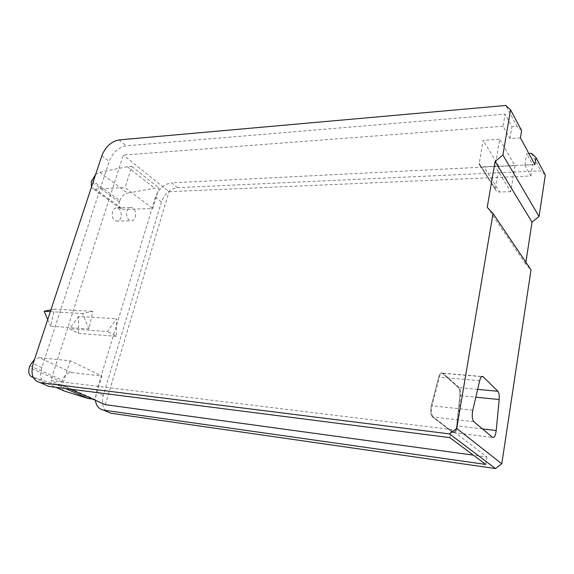 <?xml version="1.0" encoding="UTF-8"?>
<svg xmlns="http://www.w3.org/2000/svg" width="574" height="574" viewBox="0 0 574 574"><rect width="100%" height="100%" fill="white"/><g stroke="black" fill="none" stroke-linecap="round" stroke-linejoin="round"><path stroke-width="0.43" stroke-dasharray="2.87 2.15" d="M110.782 413.223C103.557 411.127 101.053 405.165 103.277 395.343L161.43 201.955C164.638 193.582 170.012 188.817 177.56 187.655L540.887 170.837L545.3 175.056M525.884 262.253L525.612 264.033L531.015 269.866M44.507 384.53C40.553 380.684 39.671 375.023 41.859 367.532L109.189 161.394C112.791 152.497 118.502 147.303 126.323 145.803L505.127 114.133L511.958 126.66L516.98 126.28L505.809 105.451M520.431 137.889L509.963 138.592L503.061 126.251L505.127 114.133M503.061 126.251L123.331 155.095L50.785 380.576L451.236 429.503L486.939 456.99L473.299 455.125M449.851 437.625L451.236 429.503M534.925 164.652L524.83 165.161L530.885 175.981L169.014 191.666L123.331 155.095M479.075 163.317L495.226 188.609L498.985 166.467L514.978 165.656L499.732 139.26L495.111 166.209L483.681 166.783C481.385 166.812 479.871 165.929 479.132 164.142L483.157 140.379L499.732 139.26M498.985 166.467L483.157 140.379M177.56 187.655L171.655 182.833L532.658 164.623L526.674 153.638L528.891 153.509M531.51 153.358L540.887 170.837M103.277 395.343L96.231 392.15L95.392 400.265M96.231 392.15L155.411 197.284C158.661 188.846 164.078 184.032 171.655 182.833M135.277 217.116C136.203 212.172 134.969 208.943 131.575 207.429C129.487 207.171 127.952 208.391 126.976 211.089C126.043 216.025 127.256 219.261 130.621 220.796C132.752 221.083 134.302 219.856 135.277 217.116M112.561 211.505C111.629 216.376 112.848 219.577 116.242 221.09C118.388 221.37 119.944 220.158 120.927 217.453C121.86 212.567 120.612 209.374 117.189 207.881C115.087 207.63 113.544 208.836 112.561 211.505M70.207 389.15L50.785 380.576M105.343 404.656L169.014 191.666M530.885 175.981L532.658 164.623M485.776 464.438L486.939 456.99M487.226 207.329L525.612 264.033M524.83 165.161L526.674 153.638M521.623 130.599L516.98 126.28M509.963 138.592L511.958 126.66M514.978 165.656L510.731 191.666L495.111 166.209M510.731 191.666L499.703 192.039L483.681 166.783M495.226 188.609L495.283 189.406C496.015 191.149 497.486 192.025 499.703 192.039M473.815 421.668L432.473 416.896L452.85 432.495C454.68 433.083 455.978 430.866 456.732 425.822L459.86 395.615C460.161 391.698 459.688 389.014 458.439 387.579L442.245 373.122C440.839 372.469 439.662 373.782 438.701 377.075L431.311 405.732C430.27 410.998 430.658 414.722 432.473 416.896C430.658 414.722 430.27 410.998 431.311 405.732L438.701 377.075C439.662 373.782 440.839 372.469 442.245 373.122L458.439 387.579C459.688 389.014 460.161 391.698 459.86 395.615L456.732 425.822C455.978 430.859 454.68 433.083 452.85 432.495L432.473 416.896L433.219 416.982C431.404 414.808 431.017 411.084 432.057 405.811L439.44 377.14C440.394 373.846 441.578 372.526 442.977 373.186L459.157 387.644C460.398 389.086 460.872 391.762 460.57 395.687L457.442 425.908C456.689 430.952 455.397 433.176 453.568 432.581L433.219 416.982M91.775 180.157L119.794 200.699L119.327 202.163C118.474 205.191 118.933 207.386 120.712 208.757L123.18 209.417L152.77 208.527L158.991 188.021L154.578 188.229L127.557 193.129L99.797 172.25L95.65 174.424M91.438 187.196L92.55 188.394L95.033 189.025L125.082 187.569L152.77 208.527M119.794 200.699C121.358 196.624 123.948 194.098 127.557 193.129M99.797 172.25L127.306 166.718L131.783 166.417L125.082 187.569M127.306 166.718L154.578 188.229M131.783 166.417L158.991 188.021M64.719 391.174C61.597 389.768 60.643 386.704 61.856 381.983L62.387 380.304C64.396 375.209 67.395 372.626 71.391 372.548L101.964 375.999L94.861 399.404L92.816 399.131M65.486 388.548L55.671 384.236L33.177 377.29M71.391 372.548L39.211 357.624L34.662 359.073M39.211 357.624L70.186 360.802L101.964 375.999M55.671 384.236L62.494 385.082L94.861 399.404M70.186 360.802L62.494 385.082M116.335 336.335L78.473 333.394L69.504 328.737L107.532 331.557L116.579 318.792L116.335 336.335L107.532 331.557M78.473 333.394L78.688 316.41L116.579 318.792M78.688 316.41L69.504 328.737M88.934 329.002L82.563 313.555L92.823 311.366L88.934 329.002L50.605 326.197L54.537 309.156L92.823 311.366M50.333 311.617L82.563 313.555M47.721 319.539L50.605 326.197M50.907 309.881L54.537 309.156M119.112 139.912L126.323 145.803M161.43 201.955L155.411 197.284M41.859 367.532L33.17 363.593M101.842 155.69L109.189 161.394M495.283 189.406L479.132 164.142M479.692 380.691L439.44 377.14M472.775 410.202L432.057 405.811M443.2 373.351L481.665 376.644M477.654 389.387L459.157 387.644M460.57 395.687L475.817 397.201M482.433 428.893L457.442 425.908M453.525 432.552L492.571 437.395M95.033 189.025L123.18 209.417M119.327 202.163L91.28 181.657M33.263 377.47L55.865 387.321M61.856 381.983L29.339 367.482M29.913 365.746L62.387 380.304M116.242 221.09L130.621 220.796M117.189 207.881L131.575 207.429M495.204 188.796L479.053 163.518M442.977 373.186L481.887 376.508M453.568 432.581L492.607 437.424M120.712 208.757L92.55 188.394"/><path stroke-width="0.86" d="M103.7 410.159L485.776 464.438L449.851 437.625L48.905 386.431L40.13 382.628C32.732 380.555 30.415 374.205 33.17 363.593L101.842 155.69C105.501 146.722 111.263 141.462 119.112 139.912L505.809 105.451L510.544 109.806L502.91 155.009L495.104 161.438L487.226 207.329L493.03 213.485L531.015 269.866L501.798 463.778L495.427 468.549L110.782 413.223L103.7 410.159C98.979 409.233 96.217 405.933 95.392 400.265M510.544 109.806L521.623 130.599L520.431 137.889L534.925 164.652L536.016 157.628L545.3 175.056L539.058 216.498L532.026 222.131L525.884 262.253M48.905 386.431L44.507 384.53M536.016 157.628L531.51 153.358L528.891 153.509M473.299 455.125L105.343 404.656L70.207 389.15M40.13 382.628L449.571 433.908L495.427 468.549M493.03 213.485L456.71 428.448L449.571 433.908M502.91 155.009L539.058 216.498M495.104 161.438L532.026 222.131M456.71 428.448L501.798 463.778M479.692 380.691L472.775 410.202C471.792 415.626 472.144 419.451 473.815 421.668L492.607 437.424C494.3 438.005 495.506 435.709 496.209 430.536L499.186 399.518C499.473 395.493 499.043 392.752 497.895 391.289L482.978 376.601C481.679 375.941 480.589 377.305 479.692 380.691M95.65 174.424L91.28 181.657L91.438 187.196M92.816 399.131L88.138 398.5L64.719 391.174L55.865 387.321M33.177 377.29L32.044 376.939L33.263 377.47M88.138 398.5L65.486 388.548M34.662 359.073L29.913 365.746L29.339 367.482C28.004 372.368 28.908 375.518 32.044 376.939M47.721 319.539L44.119 311.244L50.333 311.617M44.119 311.244L50.907 309.881M481.665 376.644L483.179 376.774M497.895 391.289L477.654 389.387M475.817 397.201L499.186 399.518M496.209 430.536L482.433 428.893M481.887 376.508L482.978 376.601"/></g></svg>
